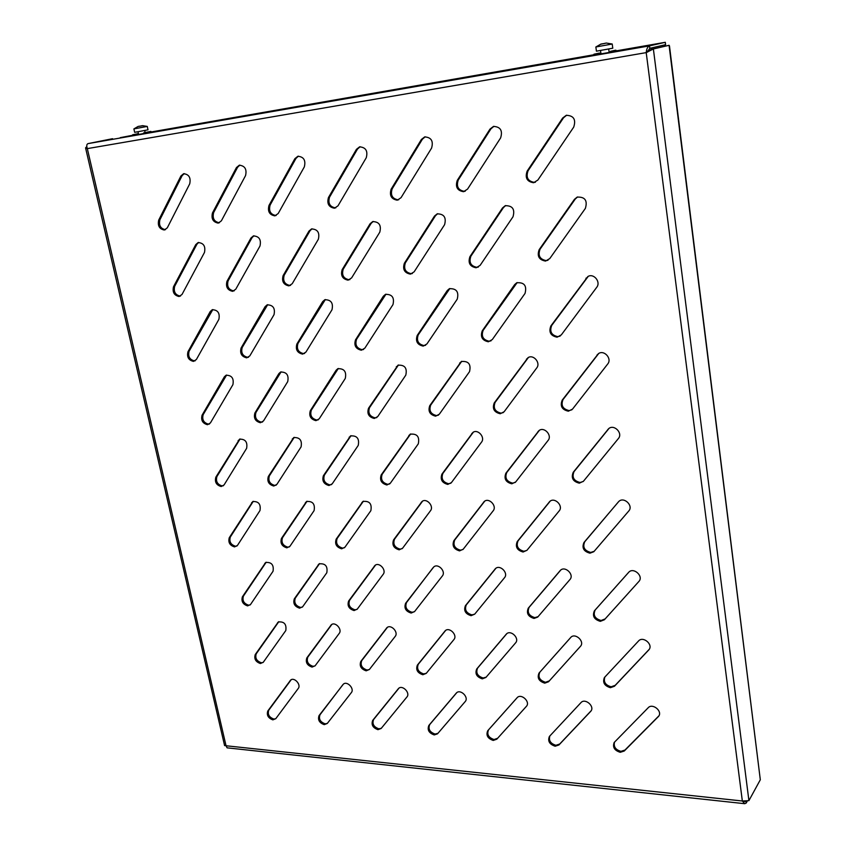 <?xml version="1.0" encoding="UTF-8"?>
<svg xmlns="http://www.w3.org/2000/svg" width="846" height="846" viewBox="0 0 846 846"><rect width="100%" height="100%" fill="white"/><g stroke="black" fill="none" stroke-linecap="round" stroke-linejoin="round"><path stroke-width="1.27" d="M179.077 296.512L182.027 294.45L204.478 252.436C205.715 246.239 203.59 242.95 198.101 242.569L195.754 244.621L173.515 286.741C172.277 292.166 174.139 295.423 179.077 296.512M198.694 242.432L196.906 244.251L174.667 286.329C173.43 291.754 175.281 295.011 180.23 296.089L180.515 296.058M164.346 230.017L167.307 227.817L189.726 183.815C190.995 177.671 188.954 174.308 183.624 173.716L180.907 176L158.71 220.108C157.493 225.734 159.365 229.044 164.346 230.017M193.459 361.39L196.399 359.476L218.871 319.365C220.066 313.115 217.845 309.9 212.24 309.731L210.231 311.54L187.96 351.756C186.712 356.98 188.542 360.195 193.459 361.39M212.822 309.562L189.081 351.28C187.833 356.504 189.663 359.719 194.569 360.904L195.162 360.819M207.482 424.713L210.411 422.937L232.914 384.644C234.046 378.352 231.762 375.222 226.051 375.243L224.359 376.819L202.067 415.217C200.798 420.251 202.606 423.412 207.482 424.713M226.622 375.042L203.156 414.688C201.898 419.711 203.706 422.873 208.571 424.163L209.448 424.026M221.187 486.535L224.105 484.885L246.62 448.348C247.698 442.024 245.34 438.968 239.555 439.18L215.836 477.176C214.556 482.03 216.343 485.149 221.187 486.535M240.105 438.947L216.904 476.584C215.624 481.437 217.411 484.547 222.244 485.932L223.376 485.741M234.564 546.907L237.472 545.395L259.986 510.529C261.002 504.195 258.59 501.213 252.743 501.572L229.277 537.686C227.997 542.36 229.752 545.437 234.564 546.907M253.292 501.308L230.324 537.03C229.033 541.715 230.799 544.782 235.6 546.252L236.954 546.019M247.635 605.895L250.532 604.499L273.047 571.24C273.998 564.895 271.534 561.987 265.655 562.495L242.411 596.79C241.121 601.305 242.855 604.33 247.635 605.895M266.194 562.209L243.426 596.092C242.136 600.597 243.87 603.632 248.639 605.186L250.205 604.911M260.409 663.528L263.296 662.249L285.8 630.534C286.688 624.2 284.182 621.345 278.281 621.99L255.249 654.55C253.948 658.897 255.661 661.889 260.409 663.528M278.81 621.673L256.243 653.799C254.932 658.146 256.655 661.128 261.393 662.767L263.127 662.46M272.888 719.861L275.764 718.688L298.257 688.454C301.419 684.689 294.207 676.789 290.633 680.089L267.791 711C266.479 715.187 268.182 718.138 272.888 719.861M291.161 679.75L268.764 710.196C267.442 714.384 269.144 717.334 273.85 719.047L275.743 718.719M218.236 223.122L221.366 220.848L245.562 175.566C246.99 169.232 244.896 165.784 239.291 165.213L236.436 167.571L212.473 212.949C211.109 218.744 213.033 222.128 218.236 223.122M239.873 165.107L237.589 167.275L213.626 212.61C212.261 218.395 214.175 221.779 219.378 222.773L219.431 222.762M232.65 291.331L235.77 289.216L259.976 246.027C261.361 239.608 259.162 236.246 253.388 235.928L250.945 238.022L226.971 281.316C225.586 286.889 227.489 290.22 232.65 291.331M253.959 235.78L252.055 237.652L228.092 280.904C226.717 286.466 228.6 289.808 233.76 290.908L234.183 290.844M246.704 357.847L249.824 355.88L274.019 314.691C275.352 308.208 273.057 304.93 267.135 304.856L265.084 306.686L241.099 347.981C239.714 353.342 241.586 356.631 246.704 357.847M267.696 304.676L242.199 347.505C240.803 352.856 242.675 356.145 247.793 357.35L248.555 357.234M260.42 422.725L263.518 420.906L287.714 381.631C288.983 375.095 286.604 371.902 280.565 372.05L278.863 373.625L254.889 413.007C253.493 418.167 255.333 421.414 260.42 422.725M281.115 371.838L255.957 412.467C254.551 417.617 256.401 420.853 261.477 422.175L262.546 421.985M273.808 486.038L276.896 484.356L301.07 446.921C302.265 440.343 299.812 437.234 293.689 437.583L268.341 476.457C266.934 481.427 268.753 484.621 273.808 486.038M294.228 437.34L269.377 475.854C267.971 480.824 269.789 484.007 274.834 485.424L276.177 485.17M286.868 547.838L289.945 546.283L314.099 510.603C315.22 504.005 312.703 500.969 306.527 501.509L281.475 538.394C280.058 543.174 281.855 546.326 286.868 547.838M307.056 501.234L282.49 537.728C281.062 542.508 282.86 545.659 287.873 547.161L289.459 546.854M299.621 608.168L302.678 606.741L326.81 572.742C327.867 566.133 325.287 563.182 319.069 563.88L294.302 598.862C292.875 603.462 294.641 606.571 299.621 608.168M319.587 563.573L295.286 598.143C293.858 602.743 295.624 605.842 300.605 607.439L302.403 607.09M312.079 667.092L315.124 665.791L339.214 633.411C342.567 629.403 335.196 621.313 331.346 624.75L306.823 657.913C305.385 662.355 307.14 665.411 312.079 667.092M331.854 624.422L307.785 657.141C306.347 661.572 308.092 664.628 313.031 666.31L315.019 665.918M324.24 724.652L327.275 723.467L351.333 692.631C354.77 688.718 347.061 680.554 343.349 684.181L319.048 715.6C317.61 719.872 319.344 722.896 324.24 724.652M342.905 684.647L319.989 714.775C318.54 719.047 320.274 722.061 325.171 723.827L327.328 723.393M274.865 215.867L278.197 213.52L304.327 166.884C305.924 160.338 303.767 156.796 297.866 156.267L294.863 158.699L268.986 205.441C267.463 211.384 269.419 214.863 274.865 215.867M298.427 156.161L295.973 158.403L270.096 205.102C268.573 211.045 270.54 214.514 275.976 215.519L276.145 215.487M288.92 285.885L292.23 283.706L318.339 239.281C319.883 232.629 317.599 229.181 311.508 228.949L308.97 231.085L283.114 275.616C281.581 281.337 283.516 284.764 288.92 285.885M312.058 228.801L310.059 230.704L284.203 275.204C282.67 280.925 284.605 284.341 289.998 285.462L290.58 285.366M302.614 354.125L305.914 352.105L331.981 309.784C333.461 303.048 331.072 299.695 324.811 299.738L322.717 301.578L296.883 344.015C295.349 349.514 297.253 352.888 302.614 354.125M325.35 299.547L297.94 343.529C296.396 349.028 298.31 352.391 303.661 353.628L304.623 353.448M315.96 420.652L319.238 418.781L345.274 378.469C346.68 371.658 344.185 368.412 337.797 368.708L336.105 370.262L310.313 410.691C308.758 415.978 310.641 419.299 315.96 420.652M338.326 368.486L311.339 410.13C309.795 415.428 311.666 418.738 316.986 420.081L318.276 419.828M328.978 485.519L332.245 483.796L358.228 445.419C359.55 438.556 356.98 435.394 350.498 435.933L323.405 475.706C321.85 480.803 323.701 484.071 328.978 485.519M351.016 435.679L324.409 475.092C322.844 480.179 324.705 483.447 329.972 484.895L331.569 484.557M341.678 548.8L344.925 547.214L370.855 510.677C372.103 503.782 369.448 500.716 362.913 501.467L336.179 539.135C334.614 544.031 336.444 547.256 341.678 548.8M363.42 501.17L337.152 538.458C335.587 543.354 337.417 546.569 342.651 548.113L344.502 547.711M354.072 610.558L357.298 609.099L383.175 574.328C386.738 570.067 379.22 561.776 375.053 565.361L348.637 601.02C347.072 605.736 348.88 608.919 354.072 610.558M375.55 565.033L349.588 600.29C348.013 604.996 349.821 608.168 355.013 609.807L357.097 609.353M366.159 670.825L369.374 669.493L395.188 636.414C398.836 632.237 390.926 623.872 386.929 627.679L360.808 661.435C359.222 665.971 361.009 669.101 366.159 670.825M387.415 627.33L361.728 660.641C360.153 665.168 361.94 668.298 367.079 670.021L369.364 669.524M377.972 729.675L381.165 728.469L406.905 697.009C410.648 692.927 402.368 684.488 398.54 688.475L372.684 720.411C371.098 724.779 372.864 727.867 377.972 729.675M399.016 688.105L373.583 719.565C371.997 723.922 373.763 727.01 378.871 728.818L381.335 728.269M334.466 208.232L338.009 205.811L366.255 157.747C368.031 150.958 365.8 147.331 359.582 146.855L356.43 149.351L328.46 197.53C326.757 203.653 328.766 207.217 334.466 208.232M360.121 146.739L357.498 149.065L329.528 197.192C327.836 203.304 329.834 206.868 335.534 207.883L335.841 207.83M348.097 280.163L351.608 277.911L379.791 232.174C381.504 225.258 379.135 221.737 372.684 221.599L370.072 223.778L342.165 269.631C340.462 275.51 342.44 279.021 348.097 280.163M373.213 221.441L371.108 223.397L343.212 269.208C341.509 275.087 343.487 278.598 349.134 279.73L349.906 279.592M361.369 350.212L364.859 348.14L392.967 304.613C394.606 297.591 392.11 294.175 385.469 294.366L383.365 296.206L355.521 339.849C353.808 345.496 355.754 348.954 361.369 350.212M385.988 294.165L356.536 339.352C354.823 344.999 356.769 348.457 362.374 349.715L363.569 349.472M374.292 418.463L377.771 416.539L405.794 375.148C407.349 368.031 404.737 364.721 397.958 365.218L368.528 408.258C366.815 413.683 368.729 417.089 374.292 418.463M398.466 364.975L369.512 407.687C367.799 413.112 369.723 416.518 375.275 417.892L376.84 417.554M386.897 484.98L390.355 483.203L418.294 443.843C419.753 436.652 417.046 433.448 410.162 434.21L381.208 474.923C379.484 480.137 381.377 483.489 386.897 484.98M410.659 433.945L382.17 474.289C380.446 479.502 382.339 482.855 387.849 484.335L389.742 483.901M399.175 549.826L402.611 548.197L430.466 510.762C434.252 506.236 426.627 497.734 422.101 501.435L393.559 539.917C391.835 544.93 393.707 548.229 399.175 549.826M422.588 501.128L394.5 539.219C392.777 544.232 394.638 547.531 400.105 549.117L402.273 548.599M411.156 613.054L414.572 611.573L442.331 575.989C446.223 571.526 438.122 562.95 433.776 566.926L405.615 603.293C403.891 608.115 405.731 611.372 411.156 613.054M433.141 567.592L406.524 602.532C404.8 607.354 406.64 610.601 412.065 612.282L414.466 611.7M422.841 674.738L426.236 673.384L453.9 639.576C457.887 635.209 449.342 626.548 445.208 630.767L417.374 665.115C415.64 669.757 417.459 672.961 422.841 674.738M445.673 630.397L418.262 664.3C416.528 668.932 418.347 672.136 423.719 673.913L426.331 673.268M434.241 734.931L437.477 733.863L465.173 701.598C469.255 697.316 460.319 688.591 456.375 693.001L428.848 725.445C427.114 729.908 428.911 733.07 434.241 734.931M456.787 692.641L429.705 724.578C427.97 729.03 429.768 732.192 435.098 734.053L437.953 733.313M397.282 200.185L401.036 197.678L431.587 148.092C433.564 141.06 431.27 137.338 424.681 136.915L421.382 139.484L391.127 189.197C389.245 195.5 391.296 199.17 397.282 200.185M425.2 136.798L422.397 139.199L392.153 188.859C390.27 195.162 392.311 198.821 398.297 199.836L398.762 199.762M410.416 274.136L414.149 271.82L444.584 224.687C446.498 217.485 444.023 213.869 437.171 213.869L434.495 216.068L404.346 263.318C402.463 269.377 404.483 272.983 410.416 274.136M437.668 213.71L435.489 215.698L405.35 262.894C403.457 268.943 405.477 272.549 411.399 273.702L412.393 273.501M423.201 346.109L426.913 343.962L457.231 299.177C459.05 291.828 456.428 288.338 449.353 288.719L447.259 290.548L417.215 335.46C415.323 341.266 417.321 344.819 423.201 346.109M449.839 288.518L418.188 334.963C416.295 340.758 418.284 344.311 424.163 345.591L425.623 345.263M435.637 416.169L439.328 414.191L469.53 371.648C471.243 364.182 468.483 360.808 461.26 361.549L429.747 405.689C427.854 411.272 429.821 414.762 435.637 416.169M461.736 361.305L430.688 405.118C428.795 410.691 430.751 414.18 436.578 415.576L438.461 415.132M447.767 484.409L451.426 482.59L481.49 442.183C485.509 437.361 477.831 428.647 472.914 432.433L441.95 474.098C440.047 479.449 441.993 482.886 447.767 484.409M473.379 432.147L442.86 473.443C440.967 478.794 442.902 482.231 448.666 483.743L450.907 483.182M459.568 550.883L463.206 549.223L493.144 510.847C497.3 506.088 489.03 497.279 484.314 501.424L453.837 540.731C451.933 545.871 453.847 549.255 459.568 550.883M484.769 501.107L454.725 540.012C452.832 545.152 454.736 548.536 460.457 550.164L462.984 549.498M471.074 615.677L474.691 614.164L504.502 577.733C508.774 573.038 499.965 564.155 495.46 568.607L465.427 605.673C463.523 610.611 465.406 613.953 471.074 615.677M495.915 568.258L466.283 604.901C464.391 609.829 466.273 613.16 471.941 614.883L474.712 614.143M482.294 678.841L485.89 677.466L515.563 642.897C519.93 638.296 510.646 629.339 506.373 634.035L476.721 668.985C474.818 673.733 476.679 677.012 482.294 678.841M506.796 633.675L477.556 668.15C475.664 672.887 477.514 676.166 483.129 677.995L486.164 677.138M493.239 740.44L496.803 739.193L526.349 706.399C530.791 701.884 521.073 692.895 517.054 697.781L487.73 730.733C485.837 735.29 487.666 738.526 493.239 740.44M517.255 697.569L488.554 729.834C486.651 734.391 488.491 737.617 494.053 739.531L497.617 738.283L526.476 706.251M463.555 191.704L467.563 189.102L500.631 137.898C502.841 130.58 500.451 126.752 493.472 126.424L490.014 129.068L457.263 180.399C455.169 186.903 457.263 190.667 463.555 191.704M493.948 126.308L490.976 128.782L458.236 180.061C456.142 186.554 458.236 190.318 464.517 191.355L465.184 191.228M476.129 267.78L480.105 265.38L513.004 216.777C515.129 209.237 512.539 205.546 505.221 205.715L502.524 207.936L469.921 256.666C467.827 262.905 469.9 266.606 476.129 267.78M505.697 205.546L503.444 207.566L470.862 256.243C468.769 262.471 470.841 266.173 477.059 267.347L478.339 267.061M488.354 341.773L492.298 339.563L525.028 293.435C527.037 285.705 524.266 282.162 516.716 282.786L514.675 284.584L482.241 330.839C480.137 336.814 482.178 340.462 488.354 341.773M517.17 282.575L483.151 330.331C481.057 336.296 483.098 339.944 489.252 341.245L491.071 340.801M500.24 413.747L504.163 411.716L536.724 367.957C540.964 362.839 533.318 353.924 527.957 357.721L494.212 402.992C492.118 408.724 494.127 412.309 500.24 413.747M528.412 357.477L495.1 402.41C493.007 408.132 495.016 411.716 501.118 413.155L503.381 412.541M511.809 483.806L515.7 481.945L548.092 440.428C552.512 435.341 544.126 426.299 538.976 430.593L505.876 473.221C503.782 478.72 505.76 482.252 511.809 483.806M539.41 430.297L506.733 472.554C504.65 478.053 506.627 481.575 512.665 483.129L515.309 482.389M523.082 552.015L526.942 550.302L559.153 510.942C563.722 505.908 554.669 496.771 549.763 501.467L517.223 541.588C515.129 546.865 517.086 550.334 523.082 552.015M550.196 501.139L518.059 540.858C515.975 546.125 517.921 549.593 523.917 551.264L526.857 550.408M534.059 618.437L537.686 617.104L569.918 579.573C574.614 574.614 564.969 565.403 560.327 570.416L528.274 608.179C526.191 613.234 528.115 616.66 534.059 618.437M560.75 570.056L529.088 607.375C527.005 612.43 528.93 615.846 534.862 617.622L538.088 616.649M544.75 683.156L548.546 681.749L580.409 646.376C585.189 641.49 575.026 632.258 570.669 637.514L539.05 673.056C536.967 677.91 538.86 681.273 544.75 683.156M570.891 637.292L539.843 672.189C537.76 677.033 539.653 680.396 545.533 682.278L549.329 680.871L580.546 646.217M555.166 746.225L558.942 744.966L590.815 711.232C595.119 706.41 585.094 697.717 580.948 702.645L549.403 736.443C547.552 741.096 549.477 744.353 555.166 746.225M549.868 735.935C548.536 740.525 550.556 743.645 555.928 745.294L559.703 744.025L591.132 710.777M533.604 182.736L537.876 180.039L573.715 127.112C576.168 119.476 573.673 115.542 566.249 115.32L562.653 118.038L527.153 171.104C524.837 177.808 526.984 181.689 533.604 182.736M566.693 115.204L563.542 117.763L528.073 170.765C525.747 177.47 527.893 181.34 534.503 182.387L535.412 182.197M545.522 261.076L549.763 258.59L585.369 208.412C587.716 200.491 584.977 196.727 577.152 197.118L574.455 199.328L539.177 249.644C536.85 256.063 538.965 259.881 545.522 261.076M577.585 196.949L575.312 198.958L540.055 249.21C537.739 255.629 539.843 259.436 546.389 260.631L548.018 260.23M557.102 337.194L561.3 334.91L596.684 287.365C601.157 281.961 593.681 272.846 587.833 276.557L550.852 325.964C548.536 332.118 550.619 335.862 557.102 337.194M588.256 276.346L551.698 325.446C549.382 331.59 551.465 335.333 557.948 336.666L560.179 336.063M568.353 411.198L572.531 409.104L607.671 364.055C612.377 358.63 603.959 349.366 598.323 353.734L562.199 400.158C559.883 406.048 561.934 409.728 568.353 411.198M598.735 353.469L563.024 399.555C560.718 405.435 562.77 409.115 569.178 410.585L571.907 409.781M579.309 483.172L583.444 481.258L618.352 438.588C623.248 433.184 613.985 423.793 608.623 428.7L573.228 472.301C570.934 477.948 572.953 481.575 579.309 483.172M609.025 428.404L574.032 471.624C571.737 477.26 573.757 480.888 580.102 482.484L583.222 481.501M589.958 553.189L593.807 551.719L628.737 511.037C633.802 505.686 623.777 496.211 618.722 501.551L583.973 542.498C581.678 547.912 583.666 551.476 589.958 553.189M618.352 501.953L584.755 541.747C582.45 547.151 584.449 550.704 590.73 552.427L594.178 551.306M600.322 621.345L604.382 619.758L638.857 581.488C644.018 576.189 633.347 566.704 628.631 572.372L594.421 610.812C592.126 616.004 594.093 619.505 600.322 621.345M628.864 572.129L595.182 609.987C592.887 615.169 594.854 618.669 601.072 620.499L605.133 618.912L639.005 581.318M610.41 687.692L614.45 686.254L648.924 649.77C653.514 644.536 642.992 635.684 638.529 640.993L604.414 677.53C602.415 682.479 604.414 685.873 610.41 687.692M604.848 677.054C603.357 681.939 605.45 685.186 611.14 686.783L615.169 685.345L649.242 649.316M620.245 752.306L624.242 751.026L658.674 716.266C662.756 711.169 652.509 702.836 648.205 707.732L614.154 742.524C612.441 747.251 614.471 750.518 620.245 752.306M614.545 742.069C613.413 746.701 615.55 749.799 620.953 751.343L624.951 750.053L658.981 715.769M619.674 50.348L634.299 47.799L619.716 50.612M609.49 52.399L594.981 54.927M86.535 146.844L85.562 147.902L87.318 148.621C86.419 145.872 86.641 144.211 87.984 143.63L112.56 138.702M649.823 48.317L649.506 45.874L665.305 42.3L616.015 50.897L665.305 42.3L665.601 44.679L649.823 48.317L647.074 52.241M142.784 133.731L133.805 135.265M132.79 135.392L120.238 137.655L132.759 135.254M87.984 143.63L649.506 45.874C647.666 46.625 646.577 48.867 646.217 52.621L653.376 48.962L669.08 45.303L669.472 45.917L760.311 779.769L669.08 45.303L651.113 49.354L647.708 51.966M744.681 803.689L227.098 747.843L226.041 745.76L742.344 801.003L748.911 800.644L760.311 779.769M85.573 147.934L224.592 745.58L226.041 745.76L87.318 148.621L646.217 52.621L742.344 801.003L744.734 803.689L746.204 803.066L747.134 801.374M184.227 173.61L182.091 175.704L159.894 219.77C158.667 225.364 160.529 228.663 165.488 229.678M748.911 800.644L653.376 48.962L651.113 49.354M744.3 801.426L745.474 801.5M746.204 803.066L746.003 801.49M665.072 46.107L665.168 45.155M664.776 46.17L665.527 44.701M611.542 52.008L616.036 51.014L615.92 50.178L611.436 51.172L611.542 52.008L610.664 52.166L610.558 51.331L615.158 50.316M608.708 49.047L609.162 52.452L611.436 51.172M615.92 50.178L615.264 50.284M593.955 54.218L594.717 54.948L593.955 54.218L599.402 53.055L594.601 54.112L595.88 54.768M600.946 53.584L599.402 53.055M600.967 44.066L595.859 46.985L596.43 51.172L612.779 48.211L612.218 44.013L606.328 43.051L600.427 44.288M595.859 46.985L612.218 44.013M601.316 44.024L602.542 43.77M603.695 43.675L605.228 43.262M132.642 134.768L138.416 133.605L133.002 134.715L133.15 135.392L132.642 134.768L133.816 135.286M144.603 133.393L143.778 132.833L150.905 131.405L151.064 132.082L144.603 133.393L144.444 132.706L150.905 131.405M142.794 133.721L144.444 132.706M143.006 125.684L138.226 126.414M138.099 126.456L133.89 128.899L134.651 132.293L137.063 131.902L148.008 129.819L147.257 126.424L142.509 125.663M133.89 128.899L147.257 126.424M141.261 125.895L142.223 125.737M139.04 126.287L140.33 126.139M497.617 738.283L496.803 739.193M549.329 680.871L548.546 681.749M559.703 744.025L558.942 744.966M605.133 618.912L604.382 619.758M615.169 685.345L614.45 686.254M624.951 750.053L624.242 751.026M658.907 715.843L658.23 716.795M649.157 649.442L648.66 650.066M595.182 609.987L594.421 610.812M584.755 541.747L583.973 542.498M608.623 428.848L607.84 429.493M574.032 471.624L573.228 472.301M597.836 354.4L597.033 354.96M563.024 399.555L562.199 400.158M586.733 277.805L585.908 278.271M551.698 325.446L550.852 325.964M575.312 198.958L574.455 199.328M540.055 249.21L539.177 249.644M563.542 117.763L562.653 118.038M528.073 170.765L527.153 171.104M539.843 672.189L539.05 673.056M560.655 570.13L560.031 570.733M529.088 607.375L528.274 608.179M549.974 501.382L549.16 502.09M518.059 540.858L517.223 541.588M538.817 430.942L537.971 431.576M506.733 472.554L505.876 473.221M527.354 358.556L526.487 359.095M495.1 402.41L494.212 402.992M515.574 284.119L514.675 284.584M483.151 330.331L482.241 330.839M503.444 207.566L502.524 207.936M470.862 256.243L469.921 256.666M490.976 128.782L490.014 129.068M458.236 180.061L457.263 180.399M488.554 729.834L487.73 730.733M477.556 668.15L476.721 668.985M495.83 568.364L494.973 569.115M466.283 604.901L465.427 605.673M484.388 501.541L483.521 502.228M454.725 540.012L453.837 540.731M472.65 432.941L471.751 433.554M442.86 473.443L441.95 474.098M460.594 362.479L459.674 363.019M430.688 405.118L429.747 405.689M448.211 290.093L447.259 290.548M418.188 334.963L417.215 335.46M435.489 215.698L434.495 216.068M405.35 262.894L404.346 263.318M422.397 139.199L421.382 139.484M392.153 188.859L391.127 189.197M429.705 724.578L428.848 725.445M445.662 630.407L444.806 631.19M418.262 664.3L417.374 665.115M406.524 602.532L405.615 603.293M422.101 501.689L421.171 502.355M394.5 539.219L393.559 539.917M409.845 434.823L408.893 435.426M382.17 474.289L381.208 474.923M397.271 366.202L396.298 366.741M369.512 407.687L368.528 408.258M384.37 295.751L383.365 296.206M356.536 339.352L355.521 339.849M371.108 223.397L370.072 223.778M343.212 269.208L342.165 269.631M357.498 149.065L356.43 149.351M329.528 197.192L328.46 197.53M398.921 688.168L398.202 688.834M373.583 719.565L372.684 720.411M387.309 627.457L386.389 628.229M361.728 660.641L360.808 661.435M375.233 565.414L374.292 566.133M349.588 600.29L348.637 601.02M362.849 501.826L361.877 502.482M337.152 538.458L336.179 539.135M350.149 436.621L349.155 437.213M324.409 475.092L323.405 475.706M337.131 369.744L336.105 370.262M311.339 410.13L310.313 410.691M323.764 301.134L322.717 301.578M297.94 343.529L296.883 344.015M310.059 230.704L308.97 231.085M284.203 275.204L283.114 275.616M295.973 158.403L294.863 158.699M270.096 205.102L268.986 205.441M319.989 714.775L319.048 715.6M331.664 624.665L330.712 625.416M307.785 657.141L306.823 657.913M319.196 564.049L318.212 564.747M295.286 598.143L294.302 598.862M306.421 501.964L305.417 502.598M282.49 537.728L281.475 538.394M293.34 438.334L292.304 438.905M269.377 475.854L268.341 476.457M279.92 373.118L278.863 373.625M255.957 412.467L254.889 413.007M266.173 306.241L265.084 306.686M242.199 347.505L241.099 347.981M252.055 237.652L250.945 238.022M228.092 280.904L226.971 281.316M237.589 167.275L236.436 167.571M213.626 212.61L212.473 212.949M291.066 679.877L290.093 680.66M268.764 710.196L267.791 711M278.556 621.99L277.562 622.719M256.243 653.799L255.249 654.55M265.75 562.749L264.735 563.425M243.426 596.092L242.411 596.79M252.637 502.09L251.59 502.714M230.324 537.03L229.277 537.686M239.207 439.962L238.138 440.523M216.904 476.584L215.836 477.176M225.448 376.322L224.359 376.819M203.156 414.688L202.067 415.217M211.352 311.106L210.231 311.54M189.081 351.28L187.96 351.756M594.029 54.736L151.043 131.987L594.029 54.736M647.38 51.204L649.485 50.845M182.091 175.704L180.907 176M159.894 219.77L158.71 220.108M196.906 244.251L195.754 244.621M174.667 286.329L173.515 286.741M610.484 51.342L615.201 50.295M600.988 53.88L600.523 50.527M143.746 132.833L150.535 131.468M138.607 134.451L138.004 131.733M145.131 132.558L144.677 130.496"/></g></svg>
